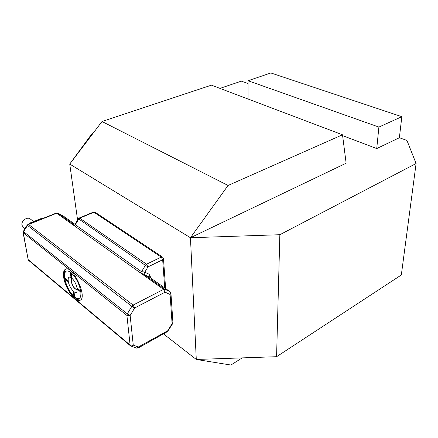 <?xml version="1.0" encoding="UTF-8"?>
<svg xmlns="http://www.w3.org/2000/svg" width="438" height="438" viewBox="0 0 438 438"><rect width="100%" height="100%" fill="white"/><g stroke="black" fill="none" stroke-linecap="round" stroke-linejoin="round"><path stroke-width="0.66" d="M242.203 357.884L230.897 365.035L196.284 359.461L276.581 356.702L279.849 234.719L190.453 237.735L69.746 164.058L91.876 133.82L92.955 133.453M276.581 356.702L401.323 274.993L416.1 163.511L279.849 234.719M163.44 333.865L196.284 359.461L190.453 237.735L228.067 185.466L102.01 121.507L69.746 164.058L77.597 220.079M190.453 237.735L346.14 163.21L342.5 134.789L211.434 85.158L102.01 121.507M342.604 135.61L376.735 148.57L399.374 137.735L406.946 140.445L416.1 163.511M219.964 88.383L241.349 81.145L248.072 83.554M376.735 148.57L378.892 127.08L401.832 116.683L270.881 72.965L248.072 80.729L248.072 99.032M401.832 116.683L399.374 137.735M228.067 185.466L342.5 134.789M378.892 127.08L248.072 80.729M23.532 227.667L21.977 225.236C20.909 220.823 27.523 216.158 30.523 219.164L33.644 221.535M42.114 218.743L40.969 218.606L30.134 222.937L29.165 223.922M30.134 222.937L30.644 223.331M40.969 218.606L41.49 218.995M74.69 296.564L74.06 292.414L73.562 291.724M77.427 289.266L80.006 291.489L80.592 291.571L80.307 290.668L77.274 288.538M70.584 272.781L70.332 273.104L70.644 272.524L71.137 273.224L71.788 277.517L71.137 273.224L70.638 272.524M64.824 279.066L68.054 281.322L67.775 280.435L64.873 278.387M77.214 289.206L76.984 291.489C75.703 295.431 69.056 287.52 68.257 281.191C67.874 278.081 68.574 276.75 70.365 277.205L71.038 277.533M71.443 277.812C74.301 280.38 76.201 283.939 77.132 288.483M77.236 289.578L77.11 289.644C74.542 289.304 72.549 286.507 71.126 281.251C70.896 279.597 71.126 278.595 71.821 278.234L71.914 278.201M77.219 289.589C74.652 289.129 72.681 286.321 71.301 281.169L71.892 278.207M75.341 223.791L75.27 224.683L74.203 225.696L56.699 213.218L57.936 213.229L62.941 215.781L74.903 224.256L62.941 215.781L57.876 213.196M78.418 218.726L145.345 265.329L141.578 271.724L140.45 272.89L144.069 274.467L144.348 271.932L141.578 271.724L140.33 272.808L74.203 225.696L75.27 224.683L74.203 225.696M74.115 225.625L73.491 224.289L75.287 223.884L78.413 218.737L79.349 217.932L93.403 212.134L93.935 212.255L161.233 257.095L146.527 264.213L145.345 265.329L147.973 266.895L146.527 264.213L79.349 217.932M140.45 272.89L163.571 289.37L133.119 305.1L28.59 224.47L56.699 213.218L56.228 213.098L28.141 224.333L28.59 224.47L27.452 225.439L23.641 231.686L23.367 231.379L27.172 225.143L131.843 306.326L133.119 305.1L134.658 307.991L131.843 306.326L127.321 313.838L23.641 231.686L23.351 233.054L28.109 259.351M63.713 277.484C65.174 288.27 75.495 302.872 80.017 300.293C87.939 297.791 72.768 265.056 65.59 269.156C63.674 270.142 63.05 272.918 63.713 277.484M64.736 278.338L64.731 278.311C64.03 271.292 66.039 269.299 70.759 272.332C75.812 277.09 79.163 283.463 80.811 291.451C81.375 298.606 79.223 300.402 74.367 296.855M73.934 296.285L73.902 296.444C69.5 291.894 66.488 286.113 64.868 279.099M65.081 278.234L64.791 279.033L67.392 281.059L64.704 278.858L65.081 278.234L67.775 280.435L67.485 281.24L68.054 281.322L67.775 280.435M80.307 290.668L80.006 291.489L80.592 291.571L80.307 290.668L77.493 288.368L77.198 289.19L79.919 291.308L77.11 289.009L77.493 288.368M73.507 291.96L73.973 296.553L74.69 296.57L74.055 292.414L73.562 291.719L73.266 292.294L73.973 296.553L73.338 292.398L74.055 292.414M71.022 277.238L70.408 273.208L71.06 277.5L71.788 277.517M71.137 273.224L70.332 273.104L70.989 277.396L71.733 277.769M140.33 272.808L141.518 271.68L75.314 224.716L78.769 219.033L79.875 218.058L93.935 212.255L95.292 212.364L162.482 257.051M164.71 287.941L162.668 259.739L163.478 258.634L162.613 257.139L161.233 257.095L162.668 259.739L147.973 266.895L144.803 272.162L149.046 274.221L150.256 276.197L150.393 277.785M144.973 274.927L149.221 276.969L169.878 291.62L164.863 289.25L144.069 274.467L144.973 274.927L144.803 272.162L144.348 271.932M169.955 291.659L149.221 276.969L149.046 274.221M150.256 276.197L149.418 277.095M73.83 224.448L57.936 213.229L56.228 213.098M136.426 348.068L167.869 330.663L172.09 323.616L170.108 294.511L170.94 293.279L170.086 291.752L170.108 294.511L165.082 292.162L134.658 307.991L130.141 315.497L126.905 315.42L23.115 232.649M164.863 289.25L163.571 289.37L165.082 292.162L164.863 289.25M172.594 323.731L167.557 331.555L138.331 347.925L138.583 347.044L133.262 345.155L130.141 315.497L127.321 313.838L126.905 315.42L130.113 345.073L28.344 259.767L28.815 260.533M23.367 231.379L23.137 232.753L28.131 259.46L28.678 260.418L130.415 345.768L131.236 346.244L133.262 345.155L130.113 345.073L130.781 345.998L136.568 348.117L138.315 347.936M170.951 293.455L172.9 322.346L172.09 323.616L172.605 323.715L172.911 322.527M23.115 227.344L24.955 228.784M66.182 268.987C64.485 270.098 63.904 273.071 64.452 277.911C65.914 284.897 68.75 290.87 72.971 295.831C76.36 299.176 78.917 300.528 80.641 299.888M70.775 277.385L70.365 277.205M77.154 290.881L76.984 291.489M74.635 296.805L73.902 296.444M28.141 224.333L27.172 225.143M95.166 212.277L93.403 212.134M163.489 258.781L165.63 288.593M167.579 331.544L168.378 330.767"/></g></svg>
